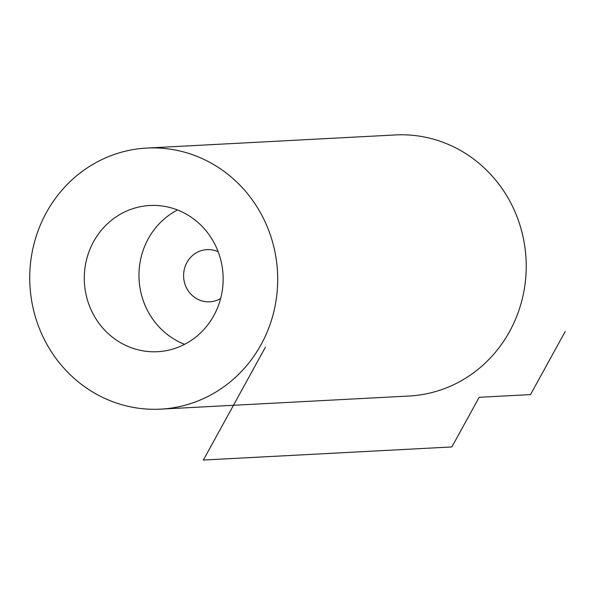 <?xml version="1.0" encoding="UTF-8"?>
<svg xmlns="http://www.w3.org/2000/svg" width="595" height="595" viewBox="0 0 595 595"><rect width="100%" height="100%" fill="white"/><g stroke="black" fill="none" stroke-linecap="round" stroke-linejoin="round"><path stroke-width="0.89" d="M146.831 148.066A130.714 123.961 87 0 0 46.365 212.593A130.714 123.961 -93 0 0 48.106 346.439A130.714 123.961 -93 0 0 160.613 409.137A130.714 123.961 -93 0 0 261.079 344.609A130.714 123.961 87 0 0 259.331 210.764A130.714 123.961 87 0 0 146.831 148.066L395.348 134.946A130.714 123.961 87 0 1 507.855 197.644A130.714 123.961 87 0 1 509.595 331.489A130.714 123.961 -93 0 1 409.129 396.017L160.613 409.137M93.601 241.637A73.2 69.422 -93 0 0 94.575 316.592A73.2 69.422 -93 0 0 157.578 351.704A73.2 69.422 -93 0 0 213.843 315.566A73.2 69.422 -93 0 0 212.861 240.611A73.2 69.422 -93 0 0 149.858 205.498A73.2 69.422 -93 0 0 93.601 241.637M218.164 251.745A26.143 24.789 87 0 0 207.015 249.61A26.143 24.789 87 0 0 186.919 262.514A26.143 24.789 -93 0 0 187.269 289.282A26.143 24.789 -93 0 0 209.775 301.821A26.143 24.789 -93 0 0 220.633 298.519M184.606 344.334A73.2 69.422 -93 0 1 148.274 238.751A73.2 69.422 87 0 1 177.511 209.983M565.25 331.415L530.524 394.589L479.161 397.296L451.873 446.934L203.356 460.054L265.37 347.249"/></g></svg>
